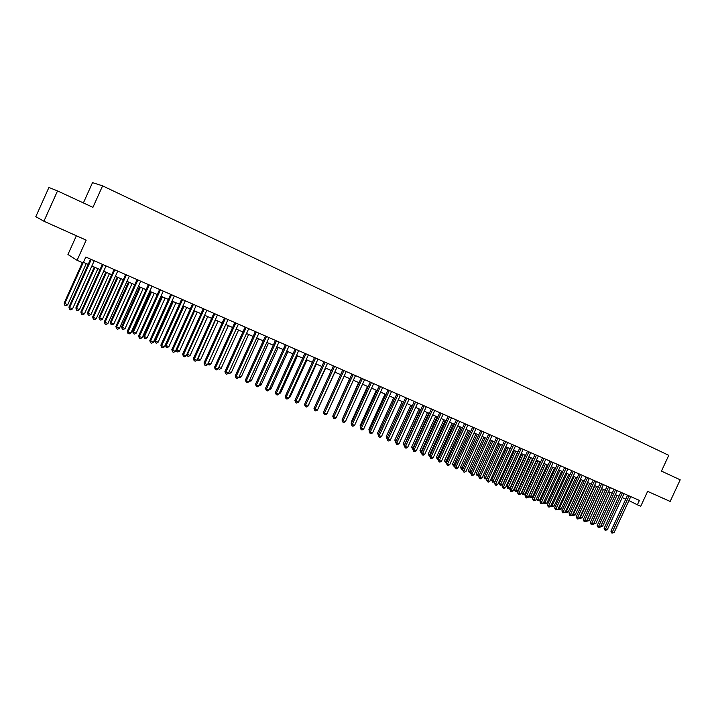 <?xml version="1.0" encoding="UTF-8"?>
<svg xmlns="http://www.w3.org/2000/svg" width="716" height="716" viewBox="0 0 716 716"><rect width="100%" height="100%" fill="white"/><g stroke="black" fill="none" stroke-linecap="round" stroke-linejoin="round"><path stroke-width="1.07" d="M76.388 235.752L67.948 254.484L77.086 260.32L83.137 262.96L85.804 257.044L639.406 500.412L637.374 504.807L640.731 506.275L647.64 491.364L670.158 501.442L680.2 479.81L661.45 471.11L668.771 455.34L102.594 185.856L92.516 182.634L83.387 202.923M57.531 190.921L48.921 187.467L35.8 216.679L43.918 221.226L57.531 190.921L92.919 207.345L102.594 185.856M77.086 260.32L86.171 240.137L43.918 221.226M628.934 500.582L637.374 504.807M83.432 262.325L88.184 264.401M91.863 266.012L100.016 269.574M103.695 271.176L111.723 274.684M115.392 276.286L123.304 279.741M126.965 281.334L134.76 284.744M138.412 286.337L146.091 289.694M149.742 291.287L157.305 294.589M160.948 296.182L168.403 299.44M172.037 301.024L179.385 304.228M183.01 305.813L190.25 308.981M193.866 310.556L201.008 313.671M204.606 315.246L211.65 318.325M215.248 319.891L222.184 322.916M225.773 324.491L232.602 327.472M236.182 329.038L242.921 331.982M246.501 333.54L253.142 336.439M256.704 337.997L263.255 340.861M266.808 342.409L273.261 345.228M276.815 346.777L283.178 349.56M286.713 351.1L292.987 353.847M296.522 355.387L302.707 358.09M306.224 359.629L312.328 362.287M315.845 363.826L321.851 366.449M325.359 367.979L331.284 370.566M334.784 372.096L340.628 374.647M344.119 376.177L349.882 378.692M353.364 380.214L359.047 382.693M362.52 384.215L368.122 386.658M371.595 388.17L377.117 390.587M380.581 392.091L386.022 394.471M389.477 395.984L394.847 398.329M398.293 399.832L403.582 402.141M407.019 403.645L412.246 405.927M415.674 407.422L420.82 409.668M424.239 411.163L429.323 413.383M432.733 414.868L437.745 417.061M441.145 418.547L446.086 420.704M449.487 422.189L454.356 424.32M457.748 425.796L462.554 427.891M465.928 429.367L470.672 431.444M474.046 432.911L478.718 434.952M482.083 436.42L486.692 438.434M490.048 439.901L494.595 441.888M497.942 443.347L502.435 445.307M505.773 446.766L510.195 448.699M513.524 450.158L517.892 452.065M521.221 453.514L525.526 455.394M528.838 456.844L533.089 458.696M536.391 460.137L540.589 461.972M543.883 463.413L548.017 465.221M551.311 466.653L555.392 468.434M558.668 469.866L562.695 471.629M565.971 473.061L569.936 474.789M573.203 476.221L577.123 477.93M580.381 479.353L584.247 481.036M587.496 482.459L591.309 484.123M594.548 485.538L598.308 487.184M601.547 488.589L605.253 490.209M608.484 491.623L612.144 493.226M615.357 494.631L618.973 496.206M622.177 497.602L625.748 499.159M627.574 495.212L610.909 531.174L612.359 531.979L629.087 495.875M614.06 532.677L611.912 533.089L612.359 531.979L614.06 532.677L630.769 496.618M611.912 533.089L610.909 531.174M600.966 525.696L602.577 526.367L616.959 495.329M602.577 526.367L600.473 526.77M620.808 492.241L604.08 528.354L605.521 529.151L622.32 492.903M607.24 529.858L605.074 530.27L605.521 529.151L607.24 529.858L624.012 493.646M605.074 530.27L604.08 528.354M613.988 489.243L597.189 525.508L598.63 526.305L615.483 489.896M600.357 527.012L598.88 527.71L598.182 527.423L598.63 526.305L600.357 527.012L617.201 490.648M598.182 527.423L597.189 525.508M607.105 486.218L590.244 522.635L591.676 523.432L608.6 486.871M593.421 524.148L591.237 524.56L591.676 523.432L593.421 524.148L610.327 487.632M591.237 524.56L590.244 522.635M600.169 483.166L583.245 519.735L584.668 520.532L601.655 483.819M586.422 521.257L584.229 521.669L584.668 520.532L586.422 521.257L603.4 484.589M584.229 521.669L583.245 519.735M608.555 491.65L594.11 522.85L595.81 523.557L610.238 492.393M594.038 522.814L593.546 523.888M595.81 523.557L593.68 523.96M601.771 488.688L587.272 520.022L588.982 520.729L603.472 489.431M587.057 519.905L586.556 520.98M588.982 520.729L586.843 521.132M594.924 485.708L580.372 517.167L582.099 517.883L596.643 486.45M580.014 516.961L579.951 518.286L579.513 518.044M582.099 517.883L579.951 518.286M588.024 482.691L573.418 514.285L575.163 515.001L589.76 483.443M572.907 513.998L573.418 514.285L572.997 515.413L572.424 515.037M575.163 515.001L572.997 515.413M593.17 480.087L576.183 516.818L577.597 517.605L594.656 480.74M579.369 518.339L577.875 519.046L577.168 518.751L577.597 517.605L579.369 518.339L596.41 481.51M577.168 518.751L576.183 516.818M581.07 479.657L566.41 511.376L568.164 512.11L582.815 480.418M565.747 511.009L566.41 511.376L565.989 512.513L565.354 511.859M568.164 512.11L565.989 512.513M586.118 476.99L569.059 513.873L570.473 514.661L587.594 477.635M572.254 515.404L570.043 515.815L570.473 514.661L572.254 515.404L589.366 478.413M570.043 515.815L569.059 513.873M579.002 473.858L561.881 510.911L563.277 511.689L580.47 474.502M565.085 512.432L562.857 512.853L563.277 511.689L565.085 512.432L582.26 475.29M562.857 512.853L561.881 510.911M571.824 470.707L554.632 507.913L556.028 508.691L573.292 471.352M557.845 509.443L555.616 509.864L556.028 508.691L557.845 509.443L575.091 472.139M555.616 509.864L554.632 507.913M564.593 467.521L547.328 504.896L548.716 505.675L566.043 468.166M550.55 506.427L549.038 507.152L548.304 506.847L548.716 505.675L550.55 506.427L567.86 468.962M548.304 506.847L547.328 504.896M557.29 464.317L539.962 501.844L541.341 502.623L558.74 464.952M543.193 503.393L540.938 503.804L541.341 502.623L543.193 503.393L560.574 465.758M540.938 503.804L539.962 501.844M574.062 476.588L559.339 508.45L561.111 509.183L575.816 477.357M558.516 507.993L559.339 508.45L558.928 509.586L558.212 508.655M561.111 509.183L558.928 509.586M566.991 473.5L552.206 505.496L553.996 506.239L568.764 474.278M551.231 504.95L552.206 505.496L551.803 506.642L551.025 505.415M553.996 506.239L551.803 506.642M559.858 470.385L545.019 502.516L546.818 503.267L561.648 471.173M543.892 501.88L545.019 502.516L544.616 503.67L543.766 502.149M546.818 503.267L544.616 503.67M552.663 467.244L537.77 499.517L539.587 500.269L554.47 468.031M536.472 498.792L537.77 499.517L537.376 500.681L536.445 498.855M539.587 500.269L537.376 500.681M544.008 463.467L529.124 495.732L530.458 496.483L532.292 497.244L547.23 464.872M545.413 464.084L530.064 497.656L529.124 495.732M532.292 497.244L530.064 497.656M549.933 461.077L532.534 498.775L533.903 499.553L551.365 461.713M535.765 500.323L533.501 500.744L533.903 499.553L535.765 500.323L553.217 462.527M533.501 500.744L532.534 498.775M536.705 460.281L521.758 492.68L523.083 493.431L524.935 494.201L539.936 461.686M538.101 460.889L522.698 494.613L521.758 492.68M524.935 494.201L522.698 494.613M542.504 457.819L525.034 495.678L526.403 496.448L543.936 458.446M528.283 497.226L526.752 497.96L526 497.647L526.403 496.448L528.283 497.226L545.798 459.26M526 497.647L525.034 495.678M529.33 457.059L514.33 489.601L515.645 490.353L517.516 491.122L532.57 458.473M530.717 457.667L515.269 491.534L514.33 489.601M517.516 491.122L515.269 491.534M535.013 454.526L517.48 492.554L518.832 493.315L536.436 455.143M520.729 494.103L518.438 494.523L518.832 493.315L520.729 494.103L538.316 455.976M518.438 494.523L517.48 492.554M521.901 453.81L506.838 486.495L508.145 487.247L510.034 488.026L525.15 455.233M523.28 454.418L507.769 488.437L506.838 486.495M510.034 488.026L507.769 488.437M527.459 451.205L509.855 489.395L511.197 490.165L528.873 451.823M513.112 490.952L511.573 491.695L510.812 491.382L511.197 490.165L513.112 490.952L530.771 452.655M510.812 491.382L509.855 489.395M514.401 450.543L499.276 483.372L500.582 484.114L502.48 484.893L517.659 451.957M515.78 451.134L500.215 485.314L499.276 483.372M502.48 484.893L500.215 485.314M519.834 447.849L502.158 486.218L503.491 486.978L521.239 448.467M505.424 487.775L503.885 488.527L503.115 488.205L503.491 486.978L505.424 487.775L523.154 449.308M503.115 488.205L502.158 486.218M506.847 447.24L491.659 480.212L492.957 480.946L494.863 481.743L510.105 448.663M508.208 447.831L492.59 482.163L491.659 480.212M494.863 481.743L492.59 482.163M512.146 444.466L494.398 483.005L495.723 483.765L513.542 445.084M497.674 484.571L496.125 485.323L495.347 485L495.723 483.765L497.674 484.571L515.475 445.934M495.347 485L494.398 483.005M499.222 443.911L483.971 477.026L487.131 478.539M500.573 444.502L484.902 478.977L483.971 477.026M487.104 478.601L484.902 478.977M504.386 441.056L486.567 479.774L487.882 480.525L505.773 441.674M489.851 481.34L488.303 482.092L487.515 481.77L487.882 480.525L489.851 481.34L507.725 442.524M487.515 481.77L486.567 479.774M496.564 437.619L478.664 476.507L479.971 477.259L497.942 438.228M481.957 478.082L480.4 478.834L479.613 478.512L479.971 477.259L481.957 478.082L499.902 439.087M479.613 478.512L478.664 476.507M488.67 434.147L470.698 473.213L471.996 473.965L490.039 434.746M473.992 474.789L472.435 475.549L471.638 475.218L471.996 473.965L473.992 474.789L492.017 435.623M471.638 475.218L470.698 473.213M480.705 430.647L462.652 469.884L463.941 470.636L482.056 431.247M465.964 471.468L464.398 472.238L463.592 471.898L463.941 470.636L465.964 471.468L484.061 432.124M463.592 471.898L462.652 469.884M472.658 427.112L454.544 466.528L455.815 467.28L474.01 427.703M457.855 468.121L456.289 468.89L455.474 468.55L455.815 467.28L457.855 468.121L476.033 428.589M455.474 468.55L454.544 466.528M464.55 423.55L446.354 463.145L447.616 463.887L465.892 424.132M449.675 464.738L448.1 465.516L447.276 465.176L447.616 463.887L449.675 464.738L467.924 425.027M447.276 465.176L446.354 463.145M456.369 419.943L438.094 459.726L439.347 460.469L457.694 420.534M441.423 461.328L439.848 462.106L439.015 461.766L439.347 460.469L441.423 461.328L459.753 421.438M439.015 461.766L438.094 459.726M448.109 416.318L429.752 456.28L430.996 457.014L449.424 416.891M433.09 457.882L431.506 458.67L430.674 458.321L430.996 457.014L433.09 457.882L451.492 417.804M430.674 458.321L429.752 456.28M439.767 412.649L421.339 452.807L422.574 453.532L441.074 413.221M424.686 454.409L423.102 455.197L422.252 454.848L422.574 453.532L424.686 454.409L443.168 414.143M422.252 454.848L421.339 452.807M431.354 408.952L412.855 449.29L414.072 450.024L432.652 409.525M416.202 450.901L414.609 451.698L413.759 451.349L414.072 450.024L416.202 450.901L434.764 410.447M413.759 451.349L412.855 449.29M422.861 405.22L404.28 445.755L405.489 446.471L424.149 405.784M407.646 447.366L406.044 448.162L405.184 447.804L405.489 446.471L407.646 447.366L426.28 406.724M405.184 447.804L404.28 445.755M414.296 401.452L395.635 442.175L396.825 442.891L415.566 402.007M399 443.795L397.398 444.591L396.53 444.233L396.825 442.891L399 443.795L417.714 402.956M396.53 444.233L395.635 442.175M405.641 397.649L386.9 438.568L388.081 439.284L406.903 398.203M390.274 440.188L388.672 440.993L387.795 440.635L388.081 439.284L390.274 440.188L409.078 399.161M387.795 440.635L386.9 438.568M396.915 393.809L378.084 434.925L379.256 435.632L398.159 394.355M381.476 436.545L379.865 437.36L378.979 436.993L379.256 435.632L381.476 436.545L400.351 395.322M378.979 436.993L378.084 434.925M388.099 389.934L369.196 431.247L370.351 431.954L389.334 390.48M372.589 432.876L370.969 433.69L370.074 433.323L370.351 431.954L372.589 432.876L391.545 391.455M370.074 433.323L369.196 431.247M379.203 386.022L360.211 427.533L361.356 428.231L380.42 386.559M363.612 429.17L361.992 429.985L361.088 429.618L361.356 428.231L363.612 429.17L382.657 387.544M361.088 429.618L360.211 427.533M370.217 382.075L351.144 423.783L352.281 424.481L371.425 382.604M354.554 425.42L352.925 426.253L352.021 425.877L352.281 424.481L354.554 425.42L373.68 383.597M352.021 425.877L351.144 423.783M361.15 378.093L341.997 419.997L343.107 420.695L362.35 378.612M345.407 421.643L343.778 422.476L342.857 422.1L343.107 420.695L345.407 421.643L364.623 379.614M342.857 422.1L341.997 419.997M491.525 440.546L476.221 473.813L479.237 475.272M492.868 441.137L477.142 475.773L476.221 473.813M479.129 475.505L477.142 475.773M483.765 437.163L468.398 470.573L471.271 471.969M485.099 437.745L469.311 472.533L468.398 470.573M471.074 472.381L469.311 472.533M475.934 433.744L460.504 467.297L463.225 468.64M477.268 434.317L461.417 469.275L460.504 467.297M462.957 469.24L461.417 469.275M468.04 430.289L452.548 464.004L455.116 465.275M469.356 430.862L453.452 465.982L452.548 464.004M454.758 466.062L453.452 465.982M460.075 426.808L444.511 460.674L446.936 461.883M461.381 427.38L445.424 462.661L444.511 460.674M446.48 462.867L445.424 462.661M452.038 423.299L436.411 457.318L438.675 458.464M453.326 423.863L437.315 459.305L436.411 457.318M438.138 459.636L437.315 459.305M443.92 419.755L428.24 453.926L430.343 455.009M445.209 420.319L429.135 455.922L428.24 453.926M429.797 456.199L429.135 455.922M435.74 416.184L419.988 450.507L421.93 451.528M437.02 416.739L420.883 452.512L419.988 450.507M421.384 452.718L420.883 452.512M427.479 412.577L411.664 447.061L413.436 448.01M428.75 413.132L412.55 449.066L411.664 447.061M419.146 408.943L403.269 443.58L404.871 444.466M420.408 409.489L404.146 445.594L403.269 443.58M410.742 405.265L394.793 440.072L396.225 440.877M411.986 405.811L395.671 442.085L394.793 440.072M402.258 401.56L386.237 436.527L387.499 437.261M403.484 402.097L387.293 437.709M386.953 438.452L386.237 436.527M393.693 397.819L377.609 432.947L378.692 433.601M378.155 434.782L377.609 432.947M385.047 394.051L368.901 429.34L369.814 429.895M369.295 431.023L368.901 429.34M376.33 390.238L360.103 425.698L360.846 426.145M360.425 427.067L360.103 425.698M367.523 386.398L351.234 422.019L351.798 422.368M351.475 423.067L351.234 422.019M358.635 382.514L342.66 418.547M342.445 419.021L342.275 418.314M349.668 378.594L333.441 414.689M351.995 374.065L332.752 416.184L333.853 416.873L353.176 374.584M336.18 417.831L334.542 418.663L333.611 418.287L333.853 416.873L336.18 417.831L355.476 375.596M333.611 418.287L332.752 416.184M342.749 370.002L323.426 412.327L324.509 413.007L343.922 370.512M326.854 413.973L325.216 414.815L324.276 414.43L324.509 413.007L326.854 413.973L346.24 371.532M324.276 414.43L323.426 412.327M333.414 365.894L314.002 408.433L315.076 409.105L334.569 366.404M317.448 410.089L315.801 410.93L314.852 410.545L315.076 409.105L317.448 410.089L336.914 367.433M314.852 410.545L314.002 408.433M323.99 361.75L304.497 404.495L305.553 405.166L325.127 362.251M307.943 406.16L306.287 407.01L305.329 406.616L305.553 405.166L307.943 406.16L327.498 363.298M305.329 406.616L304.497 404.495M314.476 357.57L294.885 400.53L295.932 401.193L315.595 358.063M298.339 402.195L296.684 403.045L295.726 402.652L295.932 401.193L298.339 402.195L317.985 359.119M295.726 402.652L294.885 400.53M304.864 353.346L285.192 396.512L286.212 397.174L305.974 353.829M288.655 398.185L286.991 399.054L286.015 398.651L286.212 397.174L288.655 398.185L308.381 354.894M286.015 398.651L285.192 396.512M295.153 349.077L275.392 392.466L276.403 393.12L296.245 349.56M278.864 394.14L277.199 395.008L276.215 394.606L276.403 393.12L278.864 394.14L298.688 350.625M276.215 394.606L275.392 392.466M285.353 344.772L265.502 388.376L266.495 389.03L286.427 345.237M268.974 390.05L267.31 390.927L266.307 390.515L266.495 389.03L268.974 390.05L288.888 346.32M266.307 390.515L265.502 388.376M275.454 340.413L255.505 384.241L256.48 384.886L276.51 340.879M258.995 385.924L257.312 386.81L256.31 386.398L256.48 384.886L258.995 385.924L278.998 341.971M256.31 386.398L255.505 384.241M265.448 336.019L245.418 380.071L246.376 380.715L266.495 336.475M248.908 381.762L247.226 382.648L246.215 382.228L246.376 380.715L248.908 381.762L269.001 337.585M246.215 382.228L245.418 380.071M340.61 374.638L324.106 410.778M318.155 408.541L334.9 372.141M308.65 404.603L325.673 368.122M308.972 404.737L308.471 404.988M299.055 400.629L299.583 400.844L316.365 364.05M299.583 400.844L298.76 401.273M289.371 396.61L290.114 396.924L306.967 359.951M290.114 396.924L288.951 397.523M279.58 392.565L280.547 392.959L297.48 355.807M280.547 392.959L279.043 393.746M269.699 388.466L270.89 388.958L287.895 351.619M270.89 388.958L269.109 389.755M259.72 384.331L261.134 384.922L278.22 347.394M261.134 384.922L259.129 385.629M249.642 380.16L251.289 380.84L268.446 343.125M251.289 380.84L249.043 381.458M239.457 375.936L241.346 376.723L258.574 338.811M241.346 376.723L239.69 377.592L238.858 377.251M255.352 331.58L235.224 375.855L236.155 376.491L256.373 332.027M238.723 377.547L237.032 378.442L236.011 378.021L236.155 376.491L238.723 377.547L258.915 333.146M236.011 378.021L235.224 375.855M229.165 371.676L231.295 372.562L248.613 334.462M231.295 372.562L229.639 373.439L228.574 372.982M245.14 327.096L224.922 371.604L225.844 372.222L246.152 327.534M228.431 373.296L226.739 374.191L225.701 373.77L225.844 372.222L228.431 373.296L248.712 328.662M225.701 373.77L224.922 371.604M234.839 322.558L214.523 367.299L215.418 367.917L235.824 322.997M218.04 369L216.339 369.904L215.292 369.474L215.418 367.917L218.04 369L238.41 324.133M215.292 369.474L214.523 367.299M224.421 317.985L204.006 362.958L204.892 363.567L225.388 318.405M207.533 364.659L205.832 365.572L204.776 365.133L204.892 363.567L207.533 364.659L228.01 319.56M204.776 365.133L204.006 362.958M213.896 313.357L193.392 358.564L194.251 359.172L214.845 313.769M196.927 360.273L195.217 361.186L194.143 360.748L194.251 359.172L196.927 360.273L217.494 314.933M194.143 360.748L193.392 358.564M203.263 308.685L182.661 354.134L183.502 354.724L204.194 309.088M186.205 355.843L184.486 356.765L183.412 356.317L183.502 354.724L186.205 355.843L206.87 310.261M183.412 356.317L182.661 354.134M192.523 303.96L171.822 349.65L172.645 350.24L193.436 304.363M175.366 351.368L173.648 352.299L172.565 351.842L172.645 350.24L175.366 351.368L196.13 305.544M172.565 351.842L171.822 349.65M181.667 299.19L160.867 345.121L161.673 345.703L182.562 299.574M164.42 346.839L162.702 347.779L161.601 347.323L161.673 345.703L164.42 346.839L185.292 300.774M161.601 347.323L160.867 345.121M170.703 294.365L149.805 340.548L150.584 341.12L171.571 294.75M153.367 342.266L151.631 343.215L150.521 342.749L150.584 341.12L153.367 342.266L174.328 295.959M150.521 342.749L149.805 340.548M159.614 289.488L138.618 335.92L139.369 336.484L160.465 289.864M142.189 337.648L140.452 338.596L139.325 338.131L139.369 336.484L142.189 337.648L163.248 291.09M139.325 338.131L138.618 335.92M148.409 284.565L127.314 331.248L128.048 331.803L149.232 284.932M130.885 332.976L129.149 333.933L128.012 333.468L128.048 331.803L130.885 332.976L152.052 286.167M128.012 333.468L127.314 331.248M218.774 367.371L221.155 368.355L238.544 330.067M221.155 368.355L219.49 369.241L218.201 368.633M218.47 368.821L218.55 367.863M225.817 324.509L208.329 363.048L210.907 364.113L228.377 325.628M208.284 363.012L208.213 364.578L207.801 364.068M210.907 364.113L209.242 364.999L208.213 364.578M215.525 320.016L197.956 358.743L200.552 359.826L218.112 321.144M197.697 358.564L197.84 360.291L197.347 359.334M200.552 359.826L198.887 360.721L197.84 360.291M205.125 315.47L187.467 354.402L190.098 355.494L207.73 316.615M187.001 354.08L187.377 355.959L186.795 354.545M190.098 355.494L188.424 356.398L187.377 355.959M194.618 310.887L176.879 350.017L179.537 351.117L197.258 312.033M176.199 349.533L176.879 350.017L176.798 351.583L176.127 349.703M179.537 351.117L177.854 352.021L176.798 351.583M183.126 305.866L165.396 345.014L166.184 345.586L168.869 346.696L186.67 307.415M184.003 306.251L166.184 345.586L166.112 347.171L165.396 345.014M168.869 346.696L167.186 347.609L166.112 347.171M172.422 301.194L154.611 340.548L155.381 341.111L158.093 342.23L175.975 302.743M173.281 301.561L155.381 341.111L155.318 342.704L154.611 340.548M158.093 342.23L156.401 343.152L155.318 342.704M161.61 296.469L143.71 336.028L144.462 336.583L147.201 337.719L165.163 298.017M162.442 296.836L144.462 336.583L144.408 338.194L143.71 336.028M147.201 337.719L145.5 338.65L144.408 338.194M150.682 291.698L132.702 331.472L133.427 332.018L136.192 333.164L154.244 293.256M151.497 292.056L133.427 332.018L133.391 333.638L132.702 331.472M136.192 333.164L134.492 334.095L133.391 333.638M139.638 286.874L121.577 326.854L122.275 327.4L125.076 328.555L143.209 288.432M140.434 287.223L122.275 327.4L122.248 329.029L121.577 326.854M125.076 328.555L123.367 329.494L122.248 329.029M137.087 279.589L115.885 326.523L116.592 327.069L137.893 279.938M119.465 328.259L117.719 329.226L116.574 328.751L116.592 327.069L119.465 328.259L140.739 281.191M116.574 328.751L115.885 326.523M128.486 282.006L110.327 322.2L111.016 322.728L113.844 323.9L132.066 283.563M129.256 282.337L111.016 322.728L110.998 324.384L110.327 322.2M113.844 323.9L112.126 324.849L110.998 324.384M125.64 274.559L104.339 321.744L105.019 322.29L126.419 274.899M107.928 323.489L106.174 324.455L105.01 323.981L105.019 322.29L107.928 323.489L129.301 276.161M105.01 323.981L104.339 321.744M117.209 277.083L98.969 317.492L99.631 318.011L102.486 319.202L120.798 278.64M117.961 277.405L99.631 318.011L99.622 319.676L98.969 317.492M102.486 319.202L100.768 320.15L99.622 319.676M114.077 269.476L92.659 316.92L93.322 317.457L114.829 269.807M96.257 318.665L94.503 319.64L93.331 319.157L93.322 317.457L96.257 318.665L117.737 271.078M93.331 319.157L92.659 316.92M105.816 272.107L87.486 312.731L88.122 313.25L91.013 314.449L109.405 273.673M106.541 272.42L88.122 313.25L88.131 314.924L87.486 312.731M91.013 314.449L89.285 315.407L88.131 314.924M102.379 264.329L80.863 312.042L81.499 312.57L103.113 264.651M84.47 313.796L82.707 314.78L81.517 314.288L81.499 312.57L84.47 313.796L106.049 265.94M81.517 314.288L80.863 312.042M94.297 267.077L75.878 307.925L76.496 308.435L79.413 309.643L97.895 268.643M95.004 267.381L76.496 308.435L76.523 310.126L75.878 307.925M79.413 309.643L77.686 310.61L76.523 310.126M90.556 259.129L68.933 307.11L69.541 307.629L91.263 259.443M72.549 308.865L70.777 309.858L69.577 309.366L69.541 307.629L72.549 308.865L94.235 260.749M69.577 309.366L68.933 307.11M82.376 262.629L64.154 303.065L67.689 304.783L86.269 263.569M83.056 262.924L64.744 303.566L64.78 305.267L64.154 303.065M67.689 304.783L65.962 305.759L64.78 305.267"/></g></svg>
